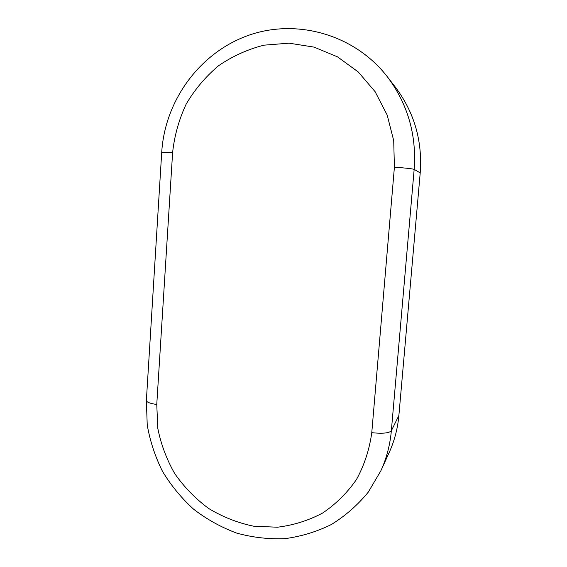 <?xml version="1.0" encoding="UTF-8"?>
<svg xmlns="http://www.w3.org/2000/svg" width="567" height="567" viewBox="0 0 567 567"><rect width="100%" height="100%" fill="white"/><g stroke="black" fill="none" stroke-linecap="round" stroke-linejoin="round"><path stroke-width="0.85" d="M420.211 172.9C422.564 140.9 414.271 112.301 395.341 87.098L387.325 76.743C407.737 103.931 416.681 134.804 414.165 169.363L420.211 172.9L398.884 415.476C397.701 428.553 394.455 440.942 389.139 452.643L380.904 470.702C386.609 458.15 390.089 444.84 391.35 430.778L398.884 415.476M161.723 152.211L172.63 152.374L156.761 404.484C150.475 403.584 147.009 402.329 146.357 400.72L146.385 400.182M156.761 404.484L157.824 428.475C161.007 444.4 166.663 459.483 174.799 473.714C184.218 487.159 195.516 498.747 208.677 508.5C222.675 516.948 237.594 522.838 253.435 526.162L277.376 527.225C293.316 525.29 308.377 520.577 322.559 513.078C335.898 504.084 347.21 492.872 356.515 479.434C364.383 464.983 369.464 449.397 371.768 432.678C382.534 433.798 389.061 433.167 391.35 430.778L414.165 169.363C412.089 168.704 405.497 167.981 394.405 167.18L393.711 140.63L387.162 115.002L375.113 91.684L358.238 71.952L337.485 56.835L314.005 47.104L289.078 43.177L264.024 45.169C247.651 49.322 232.491 56.183 218.536 65.758C205.594 76.68 194.807 89.451 186.189 104.073C178.995 119.453 174.48 135.548 172.63 152.374M371.768 432.678L394.405 167.18M387.325 76.743C354.573 34.403 296.378 18.024 247.822 35.586C199.18 53.1 164.877 101.025 161.73 152.105L146.357 400.72L147.236 425.044C150.064 441.197 155.167 456.662 162.538 471.439C171.106 485.579 181.518 498.209 193.772 509.336C206.898 519.4 221.173 527.31 236.602 533.072C252.457 537.459 268.56 539.323 284.932 538.65C301.169 536.481 316.648 531.768 331.376 524.503C345.381 515.857 357.664 505.091 368.224 492.213L380.904 470.702"/></g></svg>
